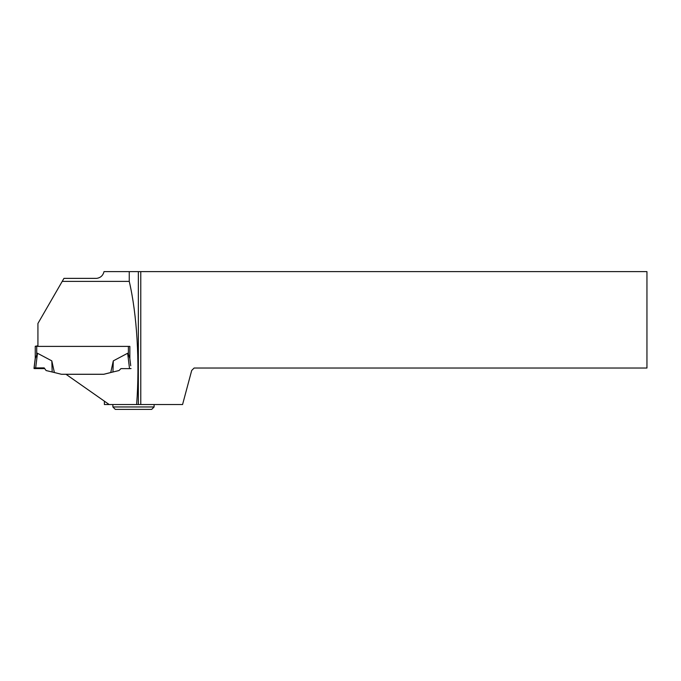 <?xml version="1.0" encoding="UTF-8"?>
<svg xmlns="http://www.w3.org/2000/svg" width="681" height="681" viewBox="0 0 681 681"><rect width="100%" height="100%" fill="white"/><g stroke="black" fill="none" stroke-linecap="round" stroke-linejoin="round"><path stroke-width="1.02" d="M37.932 346.348L35.259 346.271L35.259 358.606L37.472 353.252L51.816 360.87L54.378 372.524L61.384 374.269L103.733 374.269L110.739 372.524L113.301 360.87L127.645 353.252L128.394 354.171L128.394 346.391M104.389 401.177L104.389 404.531L136.634 404.531C139.86 362.241 137 314.528 129.254 281.389L62.218 281.389L37.932 323.458L37.932 346.391L129.85 346.391L129.85 358.606L128.394 354.171M35.259 346.271L37.932 345.769M110.739 372.524L119.013 370.541L120.937 368.617L129.526 368.642L127.645 353.252M112.935 372.039L113.301 360.87M129.85 346.391L129.85 358.683L130.718 365.706M129.85 358.64L129.748 357.797M131.067 368.566L129.526 368.642M35.369 357.797L34.05 368.566L44.18 368.617L34.05 368.566L34.314 367.902L44.18 367.893L46.104 370.541L54.378 372.524M52.182 372.039L51.816 360.87M35.591 368.642L37.472 353.252M34.05 368.566L35.259 358.138L34.05 367.944M140.771 404.531L182.568 404.531L191.701 370.455L194.128 368.029L646.95 368.029L646.95 271.617L140.771 271.617L140.771 404.531L136.634 404.531M109.181 404.531L66.006 374.295L103.733 374.295L111.42 372.371M140.771 271.617L104.014 271.617C103.018 275.558 100.55 277.805 96.625 278.367L63.963 278.367L62.218 281.389M129.254 271.617L129.254 281.389M138.345 271.617L138.345 404.531M154.11 406.957L151.684 409.383L115.302 409.383L112.876 406.957L154.11 406.957L154.11 404.531M36.714 354.171L36.714 346.348M112.876 406.957L112.876 404.531"/></g></svg>
